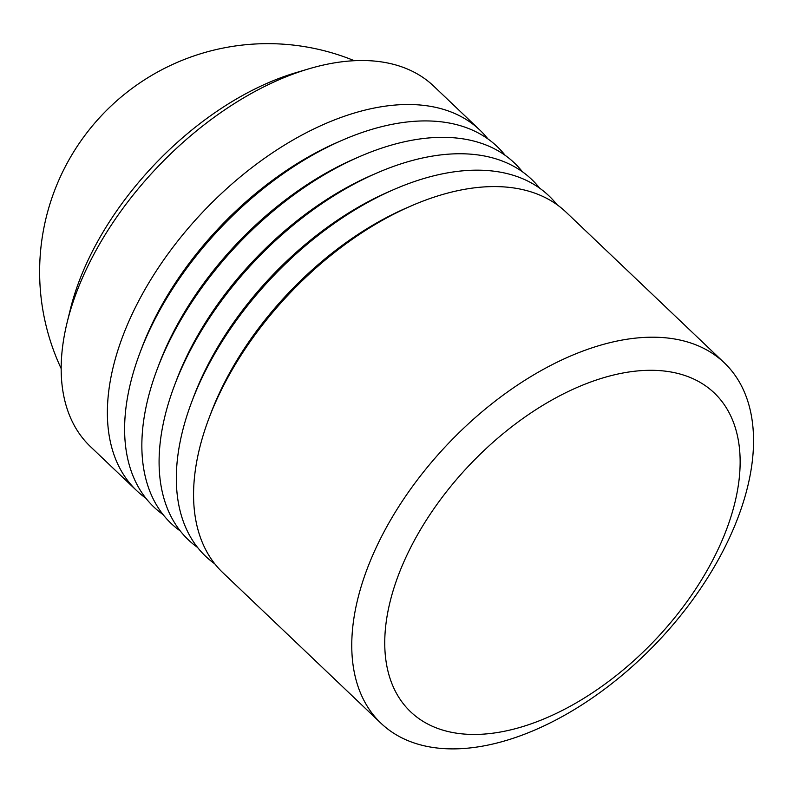 <?xml version="1.0" encoding="UTF-8"?>
<svg xmlns="http://www.w3.org/2000/svg" width="793" height="793" viewBox="0 0 793 793"><rect width="100%" height="100%" fill="white"/><g stroke="black" fill="none" stroke-linecap="round" stroke-linejoin="round"><path stroke-width="1.19" d="M747.759 486.238A248.883 144.177 133.6 0 0 724.277 362.798A248.883 144.177 133.6 0 0 522.032 382.107A248.883 144.177 133.6 0 0 357.544 599.855A248.883 144.177 133.6 0 0 381.027 723.295A248.883 144.177 133.6 0 0 583.261 703.986A248.883 144.177 133.6 0 0 747.759 486.238M735.022 502.128A220.147 127.524 133.6 0 0 604.781 377.369A220.147 127.524 133.6 0 0 389.869 602.621A220.147 127.524 133.6 0 0 520.109 727.379A220.147 127.524 133.6 0 0 735.022 502.128M724.277 362.798L566.083 212.177A248.883 144.177 133.6 0 0 411.359 205.833A248.883 144.177 133.6 0 0 208.916 418.436A248.883 144.177 133.6 0 0 199.35 449.234A248.883 144.177 133.6 0 0 222.833 572.675L381.027 723.295M479.894 130.102L433.692 86.11A248.883 144.177 133.6 0 0 308.606 68.902L295.71 72.738A232.29 134.562 133.6 0 0 70.319 309.448L67.118 322.523A248.883 144.177 133.6 0 0 66.959 323.167A248.883 144.177 133.6 0 0 90.442 446.608L136.644 490.599A248.883 144.177 -46.4 0 1 113.161 367.159A248.883 144.177 -46.4 0 1 277.649 149.411A248.883 144.177 -46.4 0 1 479.894 130.102A248.883 144.177 -46.4 0 1 487.923 138.924M308.606 68.902A248.883 144.177 133.6 0 0 67.118 322.523M556.884 204.584A248.883 144.177 133.6 0 0 394.121 189.418A248.883 144.177 133.6 0 0 191.678 402.031A248.883 144.177 133.6 0 0 182.112 432.819A248.883 144.177 133.6 0 0 214.804 563.853M539.646 188.169A248.883 144.177 133.6 0 0 376.883 173.003A248.883 144.177 133.6 0 0 174.44 385.616A248.883 144.177 133.6 0 0 164.875 416.404A248.883 144.177 133.6 0 0 197.566 547.438M522.399 171.754A248.883 144.177 133.6 0 0 359.645 156.588A248.883 144.177 133.6 0 0 157.202 369.201A248.883 144.177 133.6 0 0 147.637 399.989A248.883 144.177 133.6 0 0 180.328 531.023M505.161 155.339A248.883 144.177 133.6 0 0 342.398 140.173A248.883 144.177 133.6 0 0 139.964 352.786A248.883 144.177 133.6 0 0 130.399 383.574A248.883 144.177 133.6 0 0 163.08 514.607M145.843 498.192A248.883 144.177 -46.4 0 1 136.644 490.599M342.398 140.173L337.531 142.294A240.586 139.37 133.6 0 0 141.838 347.81L139.964 352.786M359.645 156.588L354.768 158.699A240.586 139.37 133.6 0 0 159.076 364.225L157.202 369.201M376.883 173.003L372.006 175.114A240.586 139.37 133.6 0 0 176.314 380.64L174.44 385.616M394.121 189.418L389.244 191.529A240.586 139.37 133.6 0 0 193.551 397.055L191.678 402.031M411.359 205.833L406.482 207.944A240.586 139.37 133.6 0 0 210.799 413.47L208.916 418.436M354.312 60.704A228.146 228.146 0 0 0 61.17 368.576"/></g></svg>
